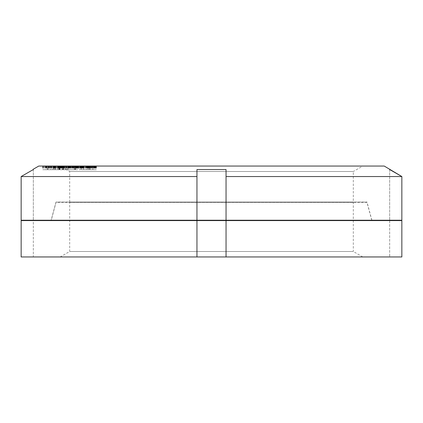 <?xml version="1.0" encoding="UTF-8"?>
<svg xmlns="http://www.w3.org/2000/svg" width="423" height="423" viewBox="0 0 423 423"><rect width="100%" height="100%" fill="white"/><g stroke="black" fill="none" stroke-linecap="round" stroke-linejoin="round"><path stroke-width="0.32" stroke-dasharray="2.12 1.59" d="M33.322 220.589L21.15 220.589L33.322 220.589L33.322 256.951L21.15 256.951L21.15 220.589L226.046 220.589L226.046 256.951L401.85 256.951L389.678 256.951L401.85 256.951L401.85 220.589L226.046 220.589L226.046 256.951L196.954 256.951L196.954 220.589L196.954 256.951L21.15 256.951L33.322 256.951L33.322 220.589M401.85 220.589L389.678 220.589L401.85 220.589M371.859 220.589L51.141 220.589L371.859 220.589M371.764 220.23L366.99 202.411L56.01 202.411L51.236 220.23M366.99 202.411L56.01 202.411M69.684 202.411L353.316 202.411L69.684 202.411L69.684 251.495L353.316 251.495L353.316 202.411M362.77 256.951L353.316 251.495L69.684 251.495L60.23 256.951L362.77 256.951L60.23 256.951M196.954 220.589L196.954 256.951M389.678 220.589L389.678 256.951L389.678 220.589M76.473 166.049L43.157 166.049L83.712 166.049L76.473 166.049L76.473 169.681L42.739 169.681L76.473 169.681M77.42 166.049L77.42 169.681M38.779 166.049L384.221 166.049M362.77 166.049L60.23 166.049L362.77 166.049L353.316 171.505L69.684 171.505L353.316 171.505L353.316 202.046L69.684 202.046L353.316 202.046M53.462 166.049L42.739 166.049L53.462 166.049L53.462 169.681M50.771 166.049L44.214 166.049L55.646 166.049L50.771 166.049L50.771 169.681L44.214 169.681L50.771 169.681M81.496 166.049L89.835 166.049L79.825 166.049L81.496 166.049L81.496 169.681L89.835 169.681L81.496 169.681M88.01 166.049L96.428 166.049L86.551 166.049L88.01 166.049L88.01 169.681L96.428 169.681L88.01 169.681M45.774 166.049L49.591 166.049L45.774 166.049L45.774 169.681L49.591 169.681L45.774 169.681M52.505 166.049L50.284 166.049L52.505 166.049L52.505 169.681M54.9 166.049L58.739 166.049L54.794 166.049L54.9 169.681L58.739 169.681L54.9 169.681M62.784 166.049L59.056 166.049L63.212 166.049L62.784 166.049L62.784 169.681L59.162 169.681L62.784 169.681M65.412 166.049L58.845 166.049L67.035 166.049L65.412 166.049L65.412 169.681L58.845 169.681L65.412 169.681M75.056 166.049L69.028 166.049L76.986 166.049L75.056 166.049L75.056 169.681L69.028 169.681L75.056 169.681M80.497 166.049L74.744 166.049L82.58 166.049L80.497 166.049L80.497 169.681L74.744 169.681L80.497 169.681M86.445 166.049L80.957 166.049L88.703 166.049L86.445 166.049L86.445 169.681L80.957 169.681L86.445 169.681M92.88 166.049L87.677 166.049L95.302 166.049L92.88 166.049L92.88 169.681L87.677 169.681L95.302 169.681L92.88 169.681L92.875 166.049M226.046 169.538L196.954 169.538L196.954 220.23L196.954 176.544L196.954 220.23L226.046 220.23L226.046 169.538L226.046 220.23L401.85 220.23L389.678 220.23L401.85 220.23L401.85 176.544L226.046 176.544M196.954 220.23L21.15 220.23L33.322 220.23L21.15 220.23L21.15 176.544L196.954 176.544L196.954 169.538M51.141 220.23L371.859 220.23L51.141 220.23L56.01 202.046L366.99 202.046L56.01 202.046M371.859 220.23L366.99 202.046M69.684 202.046L69.684 171.505L60.23 166.049M389.678 169.538L389.678 220.23L389.678 169.538M33.322 169.538L33.322 220.23L33.322 169.538M53.499 166.049L53.499 169.681M42.739 166.049L42.739 169.681M42.776 166.049L42.776 169.681M47.112 166.049L47.112 169.681M47.291 166.049L47.291 169.681L47.286 166.049M42.956 166.049L42.956 169.681M42.993 166.049L42.993 169.681M53.716 166.049L53.716 169.681M53.679 166.049L53.679 169.681L53.663 166.049M48.661 166.049L48.661 169.681M48.481 166.049L48.481 169.681M63.212 169.681L63.212 166.049M59.056 169.681L59.056 166.049M43.157 166.049L43.157 169.681M53.837 166.049L53.837 169.681M43.283 166.049L43.283 169.681M52.6 166.049L52.6 169.681M53.224 166.049L53.224 169.681M54.588 166.049L54.588 169.681M50.474 166.049L50.474 169.681M50.321 166.049L50.321 169.681M51.775 166.049L51.775 169.681M52.489 166.049L52.489 169.681M53.615 166.049L53.615 169.681M54.255 166.049L54.255 169.681M55.053 166.049L55.053 169.681M55.593 166.049L55.593 169.681L55.593 166.049M55.646 166.049L55.646 169.681M54.81 166.049L54.81 169.681L54.794 166.049M44.214 166.049L44.214 169.681M45.05 166.049L45.05 169.681M45.446 166.049L45.446 169.681M46.26 166.049L46.26 169.681M47.27 166.049L47.27 169.681M47.979 166.049L47.979 169.681L47.995 166.049M48.883 166.049L48.883 169.681M49.523 166.049L49.523 169.681M46.435 166.049L46.435 169.681M48.931 166.049L48.931 169.681M49.591 166.049L49.591 169.681M49.47 166.049L49.47 169.681M49.089 166.049L49.089 169.681M48.449 166.049L48.449 169.681M46.763 166.049L46.763 169.681M53.182 166.049L53.182 169.681M51.796 166.049L51.796 169.681M51.273 166.049L51.273 169.681M50.945 166.049L50.945 169.681M50.284 166.049L50.284 169.681M54.324 166.049L54.324 169.681M54.202 166.049L54.202 169.681M53.472 166.049L53.472 169.681M61.552 166.049L61.552 169.681M60.642 166.049L60.642 169.681M60.119 166.049L60.119 169.681M51.13 166.049L51.13 169.681M59.209 166.049L59.209 169.681M58.818 166.049L58.818 169.681L58.829 166.049M48.555 166.049L48.555 169.681M49.142 166.049L49.142 169.681M59.289 166.049L59.289 169.681M51.098 166.049L51.098 169.681M51.68 166.049L51.68 169.681M61.943 166.049L61.943 169.681M58.099 166.049L58.099 169.681M58.152 166.049L58.152 169.681M57.724 166.049L57.724 169.681L57.713 166.049M56.846 166.049L56.846 169.681M55.831 166.049L55.831 169.681M55.191 166.049L55.191 169.681M54.287 166.049L54.287 169.681M53.89 166.049L53.89 169.681M53.647 166.049L53.647 169.681M54.155 166.049L54.155 169.681M54.768 166.049L54.768 169.681M55.81 166.049L55.81 169.681M56.687 166.049L56.687 169.681M57.914 166.049L57.914 169.681M58.554 166.049L58.554 169.681M59.246 166.049L59.246 169.681M59.643 166.049L59.643 169.681M59.696 166.049L59.696 169.681M60.071 166.049L60.071 169.681M61.034 166.049L61.034 169.681M62.255 166.049L62.255 169.681L62.255 166.049M62.895 166.049L62.895 169.681M63.799 166.049L63.799 169.681L63.799 166.049M64.201 166.049L64.201 169.681M64.439 166.049L64.439 169.681M64.254 166.049L64.254 169.681M63.773 166.049L63.773 169.681M63.159 166.049L63.159 169.681M62.118 166.049L62.118 169.681M61.24 166.049L61.24 169.681M60.013 166.049L60.013 169.681L60.018 166.049M59.373 166.049L59.373 169.681L59.389 166.049M58.469 166.049L58.469 169.681M63.106 166.049L63.106 169.681L63.106 166.049M62.498 166.049L62.498 169.681M61.858 166.049L61.858 169.681M60.764 166.049L60.764 169.681M59.484 166.049L59.484 169.681M59.162 166.049L59.162 169.681L59.162 166.049M59.775 166.049L59.775 169.681L59.77 166.049M60.415 166.049L60.415 169.681M61.504 166.049L61.504 169.681M55.223 166.049L55.223 169.681M55.757 166.049L55.757 169.681M55.112 166.049L55.112 169.681M56.021 166.049L56.021 169.681M56.819 166.049L56.819 169.681M57.777 166.049L57.777 169.681M58.311 166.049L58.311 169.681M58.633 166.049L58.633 169.681M58.739 166.049L58.739 169.681M58.422 166.049L58.422 169.681M57.94 166.049L57.94 169.681M57.512 166.049L57.512 169.681M56.714 166.049L56.714 169.681M60.336 166.049L60.336 169.681M62.202 166.049L62.202 169.681M58.86 166.049L58.86 169.681L58.845 166.049M58.215 166.049L58.215 169.681M57.872 166.049L57.872 169.681M58.062 166.049L58.062 169.681M59.913 166.049L59.913 169.681M60.817 166.049L60.817 169.681M61.832 166.049L61.832 169.681M62.546 166.049L62.546 169.681M63.677 166.049L63.677 169.681M65.544 166.049L65.544 169.681M66.49 166.049L66.49 169.681M67.019 166.049L67.019 169.681M67.664 166.049L67.664 169.681M68.008 166.049L68.008 169.681M68.166 166.049L68.166 169.681L68.156 166.049M67.817 166.049L67.817 169.681M67.051 166.049L67.051 169.681L67.035 166.049M65.967 166.049L65.967 169.681M65.063 166.049L65.063 169.681M64.047 166.049L64.047 169.681M63.334 166.049L63.334 169.681M61.007 166.049L61.007 169.681M59.855 166.049L59.855 169.681M62.461 166.049L62.461 169.681M66.11 166.049L66.11 169.681M66.781 166.049L66.781 169.681M66.903 166.049L66.903 169.681M66.025 166.049L66.025 169.681M64.872 166.049L64.872 169.681M63.418 166.049L63.418 169.681M62.081 166.049L62.081 169.681M60.468 166.049L60.468 169.681M59.098 166.049L59.098 169.681M58.977 166.049L58.977 169.681M70.001 166.049L70.001 169.681M71.746 166.049L71.746 169.681M69.155 166.049L69.155 169.681M68.69 166.049L68.69 169.681M67.929 166.049L67.929 169.681M67.944 166.049L67.944 169.681M68.457 166.049L68.457 169.681M69.361 166.049L69.361 169.681M70.535 166.049L70.535 169.681M71.471 166.049L71.471 169.681M72.481 166.049L72.481 169.681M73.184 166.049L73.184 169.681M74.268 166.049L74.268 169.681L74.263 166.049M76.008 166.049L76.008 169.681M76.859 166.049L76.859 169.681M77.319 166.049L77.319 169.681M77.858 166.049L77.858 169.681M78.086 166.049L78.086 169.681M78.07 166.049L78.07 169.681M77.557 166.049L77.557 169.681M76.653 166.049L76.653 169.681M75.479 166.049L75.479 169.681L75.484 166.049M74.543 166.049L74.543 169.681M73.528 166.049L73.528 169.681M72.83 166.049L72.83 169.681M70.789 166.049L70.789 169.681M69.747 166.049L69.747 169.681M72.143 166.049L72.143 169.681M73.422 166.049L73.422 169.681M75.802 166.049L75.802 169.681M76.589 166.049L76.589 169.681M76.986 166.049L76.986 169.681M76.954 166.049L76.954 169.681M76.267 166.049L76.267 169.681M75.225 166.049L75.225 169.681L75.225 166.049M73.872 166.049L73.872 169.681M72.592 166.049L72.592 169.681M70.953 166.049L70.953 169.681M70.213 166.049L70.213 169.681M69.425 166.049L69.425 169.681M69.028 166.049L69.028 169.681M69.06 166.049L69.06 169.681M77.155 166.049L77.155 169.681M74.686 166.049L74.686 169.681M73.776 166.049L73.776 169.681M73.613 166.049L73.613 169.681M73.708 166.049L73.708 169.681M74.3 166.049L74.3 169.681M75.268 166.049L75.268 169.681M78.213 166.049L78.213 169.681M78.9 166.049L78.9 169.681M79.905 166.049L79.905 169.681M80.851 166.049L80.851 169.681M82.057 166.049L82.057 169.681M83.024 166.049L83.024 169.681M83.617 166.049L83.617 169.681L83.617 166.049M83.712 166.049L83.712 169.681M83.543 166.049L83.543 169.681M83.061 166.049L83.061 169.681M82.638 166.049L82.638 169.681M81.84 166.049L81.84 169.681M80.169 166.049L80.169 169.681M79.112 166.049L79.112 169.681M78.424 166.049L78.424 169.681M76.32 166.049L76.32 169.681M75.336 166.049L75.336 169.681M77.621 166.049L77.621 169.681M78.863 166.049L78.863 169.681M81.258 166.049L81.258 169.681M82.094 166.049L82.094 169.681M82.559 166.049L82.559 169.681M82.58 166.049L82.58 169.681M81.988 166.049L81.988 169.681M81.005 166.049L81.005 169.681M79.704 166.049L79.704 169.681M78.461 166.049L78.461 169.681M76.827 166.049L76.827 169.681M76.066 166.049L76.066 169.681M74.765 166.049L74.765 169.681M74.744 166.049L74.744 169.681M83.088 166.049L83.088 169.681M80.751 166.049L80.751 169.681M80.359 166.049L80.359 169.681M79.936 166.049L79.936 169.681M79.825 166.049L79.825 169.681M80 166.049L80 169.681M80.671 166.049L80.671 169.681M81.697 166.049L81.697 169.681M82.929 166.049L82.929 169.681M83.886 166.049L83.886 169.681M84.875 166.049L84.875 169.681M85.546 166.049L85.546 169.681M86.572 166.049L86.572 169.681M88.169 166.049L88.169 169.681M88.909 166.049L88.909 169.681M89.301 166.049L89.301 169.681L89.316 166.049M89.729 166.049L89.729 169.681M89.835 166.049L89.835 169.681M89.66 166.049L89.66 169.681M88.989 166.049L88.989 169.681M87.968 166.049L87.968 169.681M86.731 166.049L86.731 169.681M85.774 166.049L85.774 169.681M84.785 166.049L84.785 169.681M84.114 166.049L84.114 169.681M82.379 166.049L82.379 169.681M81.459 166.049L81.459 169.681M84.822 166.049L84.822 169.681M87.223 166.049L87.223 169.681M88.106 166.049L88.106 169.681M88.634 166.049L88.634 169.681M88.703 166.049L88.703 169.681M88.206 166.049L88.206 169.681M87.286 166.049L87.286 169.681M86.043 166.049L86.043 169.681M84.843 166.049L84.843 169.681M83.215 166.049L83.215 169.681M82.437 166.049L82.437 169.681M81.554 166.049L81.554 169.681M81.031 166.049L81.031 169.681M80.957 166.049L80.957 169.681M89.517 166.049L89.517 169.681M87.323 166.049L87.323 169.681M86.969 166.049L86.969 169.681M86.604 166.049L86.604 169.681M86.551 166.049L86.551 169.681M86.81 166.049L86.81 169.681M87.55 166.049L87.55 169.681M88.629 166.049L88.629 169.681M89.888 166.049L89.888 169.681M90.845 166.049L90.845 169.681M91.823 166.049L91.823 169.681M92.473 166.049L92.473 169.681M93.467 166.049L93.467 169.681M94.974 166.049L94.974 169.681M95.661 166.049L95.661 169.681M96.01 166.049L96.01 169.681M96.381 166.049L96.381 169.681M96.428 166.049L96.428 169.681M96.174 166.049L96.174 169.681M95.434 166.049L95.434 169.681M94.355 166.049L94.355 169.681M93.092 166.049L93.092 169.681M92.135 166.049L92.135 169.681M91.162 166.049L91.162 169.681M90.506 166.049L90.506 169.681M88.936 166.049L88.936 169.681M88.079 166.049L88.079 169.681M90.11 166.049L90.11 169.681L90.104 166.049M91.268 166.049L91.268 169.681M93.668 166.049L93.668 169.681M94.593 166.049L94.593 169.681M95.186 166.049L95.186 169.681M95.302 166.049L95.302 169.681M94.905 166.049L94.905 169.681M94.049 166.049L94.049 169.681M91.717 166.049L91.717 169.681M88.391 166.049L88.391 169.681M87.799 166.049L87.799 169.681M87.677 166.049L87.677 169.681"/><path stroke-width="0.63" d="M226.046 220.589L401.85 220.589L401.85 256.951L21.15 256.951L21.15 220.589L226.046 220.589L226.046 256.951L226.046 220.589M51.236 220.23L51.141 220.589M371.764 220.23L371.859 220.589M196.954 256.951L196.954 220.589M226.046 169.538L226.046 220.23L21.15 220.23L21.15 176.544L33.322 169.538L21.15 176.544L196.954 176.544L196.954 169.538L226.046 169.538L226.046 176.544L401.85 176.544L384.221 166.049L38.779 166.049L33.322 169.195L33.322 169.538L33.322 169.195M389.678 169.195L389.678 169.538L401.85 176.544L401.85 220.23L226.046 220.23L226.046 176.544M196.954 169.538L196.954 220.23"/></g></svg>
